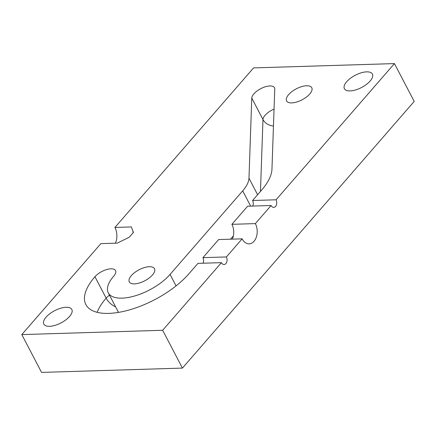 <?xml version="1.0" encoding="UTF-8"?>
<svg xmlns="http://www.w3.org/2000/svg" width="436" height="436" viewBox="0 0 436 436"><rect width="100%" height="100%" fill="white"/><g stroke="black" fill="none" stroke-linecap="round" stroke-linejoin="round"><path stroke-width="0.65" d="M309.734 94.002A14.225 6.197 -27.6 0 0 311.773 87.734A14.225 6.197 -27.6 0 0 301.674 86.628A14.225 6.197 -27.6 0 0 288.605 94.65A14.225 6.197 -27.6 0 0 286.566 100.912A14.225 6.197 -27.6 0 0 296.66 102.024A14.225 6.197 -27.6 0 0 309.734 94.002M69.569 316.443A15.805 6.889 -27.6 0 0 71.831 309.478A15.805 6.889 -27.6 0 0 60.615 308.247A15.805 6.889 -27.6 0 0 46.091 317.163A15.805 6.889 -27.6 0 0 43.823 324.122A15.805 6.889 -27.6 0 0 55.045 325.354A15.805 6.889 -27.6 0 0 69.569 316.443M370.142 81.025A15.805 6.889 -27.6 0 0 372.409 74.06A15.805 6.889 -27.6 0 0 361.188 72.828A15.805 6.889 -27.6 0 0 346.664 81.745A15.805 6.889 -27.6 0 0 344.396 88.704A15.805 6.889 -27.6 0 0 355.618 89.936A15.805 6.889 -27.6 0 0 370.142 81.025M394.433 63.591L253.572 67.907L114.924 227.445L131.356 226.938L133.432 232.437L129.296 237.2L117.284 243.13L100.852 243.637L21.8 334.592L41.567 372.409L182.428 368.093L414.2 101.408L394.433 63.591L276.064 199.792A4.742 3.172 -91.8 0 1 276.468 204.718A4.742 3.172 -91.8 0 1 273.726 207.389A4.742 3.172 -91.8 0 1 271.094 205.503L255.365 223.603A12.644 8.458 -91.8 0 1 256.45 236.737A12.644 8.458 -91.8 0 1 249.136 243.86A12.644 8.458 -91.8 0 1 242.122 238.841L226.398 256.94A4.742 3.172 -91.8 0 1 226.802 261.862A4.742 3.172 -91.8 0 1 224.06 264.532A4.742 3.172 -91.8 0 1 221.428 262.652L162.661 330.275L21.8 334.592M221.428 262.652L197.955 263.371L188.848 273.846A63.209 27.544 152.4 0 1 130.756 309.505A63.209 27.544 152.4 0 1 85.876 304.573A63.209 27.544 152.4 0 1 94.944 276.729A12.644 5.51 152.4 0 1 106.558 269.595A12.644 5.51 152.4 0 1 115.535 270.582A12.644 5.51 152.4 0 1 113.725 276.151A37.927 16.524 -27.6 0 0 108.286 292.861A37.927 16.524 -27.6 0 0 135.215 295.815A37.927 16.524 -27.6 0 0 170.067 274.424L242.683 190.87A37.927 16.524 -27.6 0 0 248.978 178.199L251.774 98.084A12.644 5.51 152.4 0 1 262.085 88.018A12.644 5.51 152.4 0 1 274.467 87.712A12.644 5.51 152.4 0 1 274.751 89.058L271.955 169.173A63.209 27.544 152.4 0 1 261.464 190.298L252.586 200.511L276.064 199.792M152.458 274.963A14.225 6.197 -27.6 0 0 154.497 268.701A14.225 6.197 -27.6 0 0 144.403 267.59A14.225 6.197 -27.6 0 0 131.329 275.612A14.225 6.197 -27.6 0 0 129.29 281.879A14.225 6.197 -27.6 0 0 139.389 282.986A14.225 6.197 -27.6 0 0 152.458 274.963M162.661 330.275L182.428 368.093M132.718 230.54A13.434 8.987 -91.8 0 1 133.144 232.77M271.094 205.503L247.621 206.223L231.892 224.322A12.644 8.458 -91.8 0 1 232.344 239.141M252.586 200.511A4.742 3.172 -91.8 0 1 252.755 206.07M242.122 238.841L218.649 239.56L202.92 257.66A4.742 3.172 -91.8 0 1 203.089 263.213M202.92 257.66L226.398 256.94M114.924 227.445A13.434 8.987 -91.8 0 1 115.404 243.19M231.892 224.322L255.365 223.603M251.774 98.084L262.973 119.513A12.644 11.047 -178 0 0 273.459 126.004M170.067 274.424L176.062 285.896M109.485 295.15A12.644 5.51 -27.6 0 0 106.144 298.153A63.209 27.544 -27.6 0 0 97.163 312.318M94.944 276.729L106.144 298.153A12.644 7.608 41 0 0 115.584 306.824M248.978 178.199L257.616 194.723M274.048 109.109A12.644 5.51 -27.6 0 0 262.973 119.513L260.466 191.448M242.683 190.87L250.662 206.13M233.369 235.903L230.508 239.195M108.286 292.861L118.494 312.389"/></g></svg>
